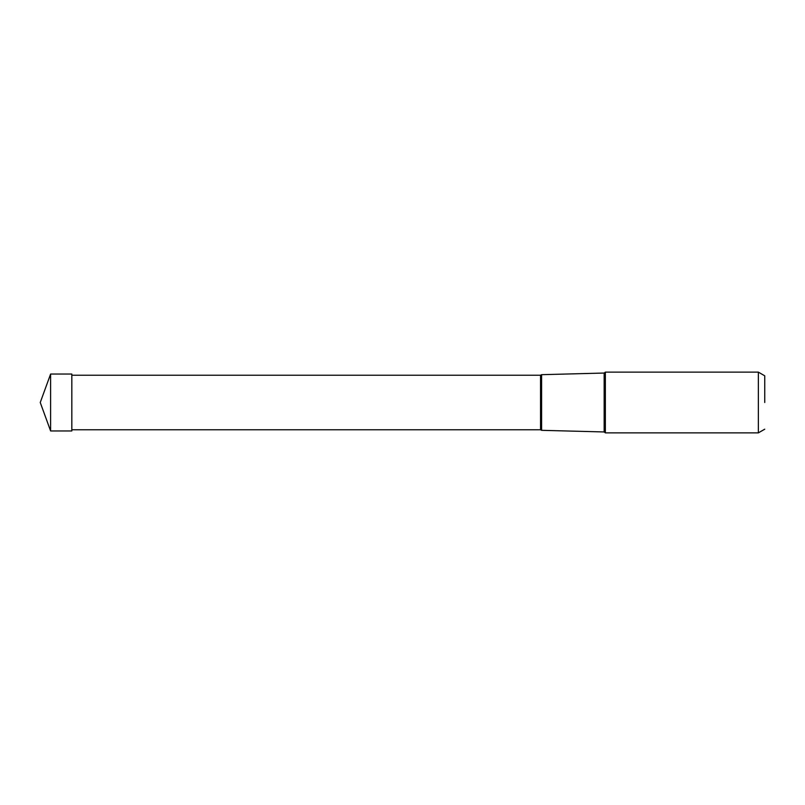 <?xml version="1.0" encoding="UTF-8"?>
<svg xmlns="http://www.w3.org/2000/svg" width="805" height="805" viewBox="0 0 805 805"><rect width="100%" height="100%" fill="white"/><g stroke="black" fill="none" stroke-linecap="round" stroke-linejoin="round"><path stroke-width="1.21" d="M50.614 430.967L50.614 374.033L71.826 374.033L71.826 430.967L50.614 430.967L40.25 402.5L50.614 374.033M764.75 402.5L764.75 375.814L764.75 402.5M540.537 375.241L540.537 429.759L71.826 429.759L71.826 375.241L540.537 375.241L541.594 374.677L541.594 402.5L541.594 374.677L604.163 373.047L604.163 431.953L605.35 432.869L605.35 372.131L758.37 372.131L758.37 432.869L764.75 429.186M540.537 429.759L541.594 430.323L541.594 402.5M764.75 375.814L758.37 372.131M605.35 432.869L758.37 432.869M604.163 373.047L605.35 372.131M541.594 430.323L604.163 431.953"/></g></svg>
